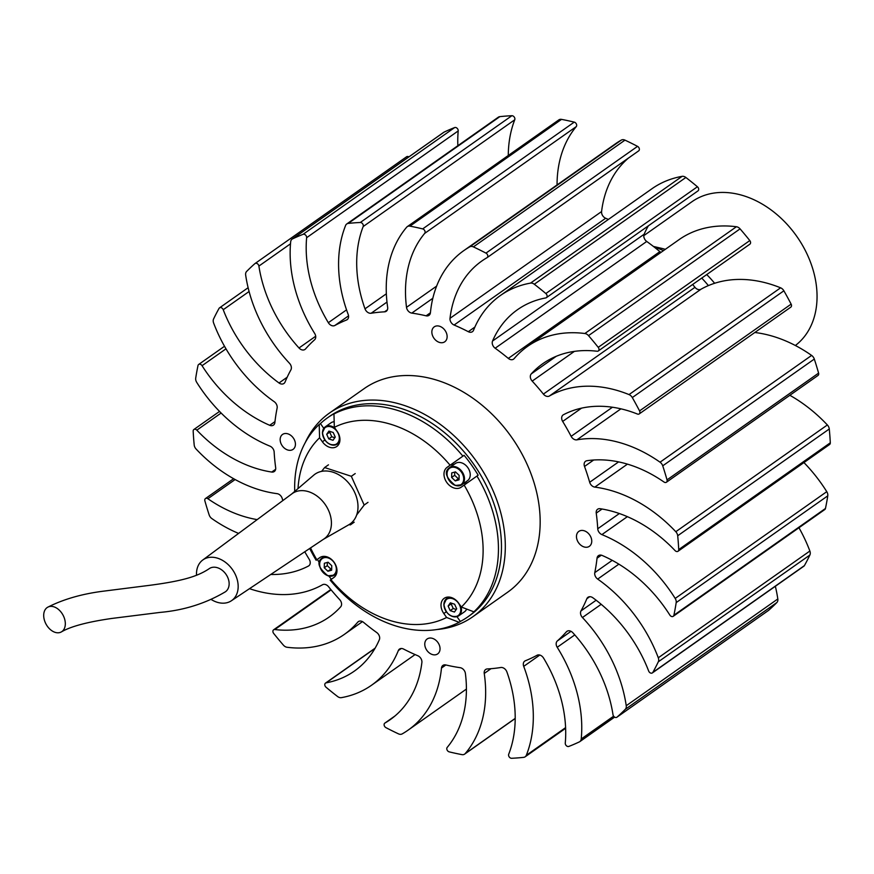 <?xml version="1.0" encoding="UTF-8"?>
<svg xmlns="http://www.w3.org/2000/svg" width="874" height="874" viewBox="0 0 874 874"><rect width="100%" height="100%" fill="white"/><g stroke="black" fill="none" stroke-linecap="round" stroke-linejoin="round"><path stroke-width="1.31" d="M708.399 285.59A103.788 77.054 -125.2 0 0 701.735 278.085M663.486 250.63A103.788 77.054 -125.2 0 0 654.123 246.992M714.626 283.274A88.558 65.758 -125.2 0 0 706.716 274.578M795.362 345.503A88.558 65.758 -125.2 0 0 811.738 265.674A88.558 65.758 -125.2 0 0 744.714 196.104A88.558 65.758 -125.2 0 0 691.946 201.73L643.799 235.641M665.332 249.33A88.558 65.758 -125.2 0 0 661.432 248.303L653.413 246.435M294.724 491.396A121.77 90.415 54.8 0 1 319.218 424.447L320.43 423.584A121.77 90.415 54.8 0 1 327.455 417.859A121.77 90.415 54.8 0 1 327.63 417.739A121.77 90.415 54.8 0 1 335.179 413.129L333.966 413.981A121.77 90.415 54.8 0 1 462.892 456.162L447.138 467.295A12.181 9.046 -125.2 0 0 446.789 482.459A12.181 9.046 -125.2 0 0 461.177 487.2L476.953 476.046A121.77 90.415 54.8 0 1 473.872 611.844L461.374 607.026L458.566 603.049A12.181 9.046 -125.2 0 0 444.178 598.329A12.181 9.046 -125.2 0 0 444.167 598.34A12.181 9.046 -125.2 0 0 443.817 613.515L446.625 617.481L459.123 622.31A121.77 90.415 54.8 0 1 330.197 580.128L333.813 577.528A12.181 9.046 -125.2 0 0 334.174 562.364A12.181 9.046 -125.2 0 0 319.775 557.634A12.181 9.046 -125.2 0 0 319.753 557.645L316.137 560.245A121.77 90.415 54.8 0 1 309.713 548.468M469.524 615.689A121.77 90.415 -125.2 0 0 469.699 615.558A121.77 90.415 -125.2 0 0 469.873 615.438A121.77 90.415 -125.2 0 0 473.402 463.821A121.77 90.415 -125.2 0 0 329.443 416.45A121.77 90.415 -125.2 0 0 329.269 416.581A121.77 90.415 -125.2 0 1 473.315 463.701A121.77 90.415 -125.2 0 1 469.873 615.438A121.77 90.415 -125.2 0 1 469.524 615.689M473.872 611.844L475.085 610.992A121.77 90.415 54.8 0 1 468.06 616.716A121.77 90.415 54.8 0 1 467.885 616.847A121.77 90.415 54.8 0 1 460.336 621.447L459.123 622.31M331.388 579.254A121.77 90.415 54.8 0 1 328.832 576.064M319.48 562.845A121.77 90.415 54.8 0 1 317.349 559.393L316.137 560.245M476.953 476.046L478.165 475.194A121.77 90.415 54.8 0 0 464.105 455.299L454.414 462.171A12.181 9.046 -125.2 0 0 451.661 466.148M463.777 483.344A12.181 9.046 -125.2 0 0 468.027 482.35M456.96 616.683L460.336 621.447M320.277 557.306L317.349 559.393M330.875 579.615A110.703 82.189 -125.2 0 0 446.625 617.481M461.374 607.026A110.703 82.189 -125.2 0 0 464.149 485.092M464.105 455.299L462.892 456.162M319.218 424.447L319.578 437.798L322.386 441.774A12.181 9.046 -125.2 0 0 336.774 446.494A12.181 9.046 -125.2 0 0 337.135 431.308L334.327 427.342L333.966 413.981M320.43 423.584L323.773 428.315M319.578 437.798A110.703 82.189 -125.2 0 0 298.023 488.577M310.543 547.911A110.703 82.189 -125.2 0 0 316.814 559.731M450.088 465.208A110.703 82.189 -125.2 0 0 334.327 427.342M321.632 471.359L324.615 467.535L351.326 476.297L364.163 505.041L356.679 514.95M351.61 522.718L350.354 524.892L348.999 524.64M324.615 467.535L328.449 464.837M355.205 473.566L351.326 476.297M364.163 505.041L367.998 502.342M350.354 524.892L354.188 522.193M583.93 546.895A9.133 6.784 -125.2 0 0 589.371 546.316A9.133 6.784 -125.2 0 0 591.239 538.089A9.133 6.784 -125.2 0 0 584.291 530.802A9.133 6.784 -125.2 0 0 578.85 531.381A9.133 6.784 -125.2 0 0 576.982 539.619A9.133 6.784 -125.2 0 0 583.93 546.895M432.226 654.495A9.133 6.784 -125.2 0 0 437.666 653.916A9.133 6.784 -125.2 0 0 439.535 645.689A9.133 6.784 -125.2 0 0 432.586 638.402A9.133 6.784 -125.2 0 0 427.146 638.981A9.133 6.784 -125.2 0 0 425.277 647.208A9.133 6.784 -125.2 0 0 432.226 654.495M287.612 449.957A9.133 6.784 -125.2 0 0 293.052 449.378A9.133 6.784 -125.2 0 0 294.92 441.151A9.133 6.784 -125.2 0 0 287.972 433.865A9.133 6.784 -125.2 0 0 282.531 434.444A9.133 6.784 -125.2 0 0 280.663 442.67A9.133 6.784 -125.2 0 0 287.612 449.957M439.305 342.368A9.133 6.784 -125.2 0 0 444.746 341.789A9.133 6.784 -125.2 0 0 446.625 333.562A9.133 6.784 -125.2 0 0 439.677 326.275A9.133 6.784 -125.2 0 0 434.236 326.854A9.133 6.784 -125.2 0 0 432.357 335.081A9.133 6.784 -125.2 0 0 439.305 342.368M249.516 588.672A130.062 96.566 -125.2 0 0 251.057 589.185A130.062 96.566 -125.2 0 0 322.517 584.75A5.539 4.108 54.8 0 1 328.515 586.683A193.733 143.839 -125.2 0 0 339.702 599.662A5.539 4.108 54.8 0 1 340.652 606.851A124.916 92.742 54.8 0 1 329.127 617.077A124.916 92.742 54.8 0 1 274.818 629.531A2.764 2.054 54.8 0 0 273.617 629.804A2.764 2.054 54.8 0 0 273.671 633.431A290.594 215.758 -125.2 0 0 283.394 645.132A5.539 4.108 54.8 0 0 286.191 647.066A5.539 4.108 54.8 0 0 287.054 647.263A130.062 96.566 -125.2 0 0 344.345 634.393A130.062 96.566 -125.2 0 0 357.761 622.146A5.539 4.108 54.8 0 1 358.329 621.622A5.539 4.108 54.8 0 1 363.584 622.375A193.733 143.839 -125.2 0 0 376.738 632.547A5.539 4.108 54.8 0 1 379.338 639.746A124.916 92.742 54.8 0 1 354.374 671.09A124.916 92.742 54.8 0 1 326.133 682.845A2.764 2.054 54.8 0 0 325.51 683.107A2.764 2.054 54.8 0 0 326.057 687.248A290.594 215.758 -125.2 0 0 337.593 696.523A5.539 4.108 54.8 0 0 339.363 697.474A5.539 4.108 54.8 0 0 341.373 697.649A130.062 96.566 -125.2 0 0 371.472 685.282A130.062 96.566 -125.2 0 0 398.336 650.551A5.539 4.108 54.8 0 1 399.484 649.076A5.539 4.108 54.8 0 1 403.591 649.065A193.733 143.839 -125.2 0 0 417.816 655.74A5.539 4.108 54.8 0 1 421.891 662.448A124.916 92.742 54.8 0 1 390.088 719.75A124.916 92.742 54.8 0 1 384.931 723.049A2.764 2.054 54.8 0 0 384.822 723.115A2.764 2.054 54.8 0 0 384.189 725.376A2.764 2.054 54.8 0 0 385.937 727.638A290.594 215.758 -125.2 0 0 398.5 733.865A5.539 4.108 54.8 0 0 399.101 734.105A5.539 4.108 54.8 0 0 402.149 733.92A130.062 96.566 -125.2 0 0 408.103 730.14A130.062 96.566 -125.2 0 0 441.479 668.053A5.539 4.108 54.8 0 1 442.899 665.409A5.539 4.108 54.8 0 1 445.806 664.95A193.733 143.839 -125.2 0 0 460.117 667.67A5.539 4.108 54.8 0 1 465.394 673.428A124.916 92.742 54.8 0 1 447.215 747.39A2.764 2.054 54.8 0 0 447.029 749.859A2.764 2.054 54.8 0 0 449.039 751.815A2.764 2.054 54.8 0 0 449.225 751.869A290.594 215.758 -125.2 0 0 461.953 754.623A5.539 4.108 54.8 0 0 464.651 754.109A5.539 4.108 54.8 0 0 465.219 753.585A130.062 96.566 -125.2 0 0 484.24 673.45A5.539 4.108 54.8 0 1 485.627 669.506A5.539 4.108 54.8 0 1 487.342 668.938A193.733 143.839 -125.2 0 0 500.78 667.507A5.539 4.108 54.8 0 1 506.898 671.942A124.916 92.742 54.8 0 1 508.712 754.218A2.764 2.054 54.8 0 0 510.831 758.162A2.764 2.054 54.8 0 0 511.607 758.282A290.594 215.758 -125.2 0 0 523.635 757.354A5.539 4.108 54.8 0 0 525.154 756.797A5.539 4.108 54.8 0 0 526.301 755.322A130.062 96.566 -125.2 0 0 523.712 666.359A5.539 4.108 54.8 0 1 524.75 661.094A5.539 4.108 54.8 0 1 525.383 660.755A193.733 143.839 -125.2 0 0 537.018 655.281A5.539 4.108 54.8 0 1 543.562 658.078A124.916 92.742 54.8 0 1 565.27 743.075A2.764 2.054 54.8 0 0 567.521 746.429A2.764 2.054 54.8 0 0 568.832 746.429A290.594 215.758 -125.2 0 0 579.342 741.906A5.539 4.108 54.8 0 0 579.801 741.644A5.539 4.108 54.8 0 0 581.221 738.989A130.062 96.566 -125.2 0 0 557.208 647.284A5.539 4.108 54.8 0 1 557.328 640.959A193.733 143.839 -125.2 0 0 566.374 631.826A5.539 4.108 54.8 0 1 566.92 631.334A5.539 4.108 54.8 0 1 572.885 632.776A124.916 92.742 54.8 0 1 613.002 714.703A2.764 2.054 54.8 0 0 615.23 717.412A2.764 2.054 54.8 0 0 616.88 717.237A2.764 2.054 54.8 0 0 617.011 717.139A290.594 215.758 -125.2 0 0 625.281 709.317A5.539 4.108 54.8 0 0 626.243 705.722A130.062 96.566 -125.2 0 0 582.434 617.514A5.539 4.108 54.8 0 1 580.991 610.904A193.733 143.839 -125.2 0 0 586.847 598.723A5.539 4.108 54.8 0 1 587.962 597.292A5.539 4.108 54.8 0 1 592.889 597.783A124.916 92.742 54.8 0 1 648.672 671.046A2.764 2.054 54.8 0 0 650.715 673.089A2.764 2.054 54.8 0 0 652.365 672.914A2.764 2.054 54.8 0 0 652.845 672.39A290.594 215.758 -125.2 0 0 658.308 661.804A5.539 4.108 54.8 0 0 658.297 657.783A130.062 96.566 -125.2 0 0 597.685 579.08A5.539 4.108 54.8 0 1 594.779 572.634A193.733 143.839 -125.2 0 0 597.029 558.235A5.539 4.108 54.8 0 1 598.439 555.646A5.539 4.108 54.8 0 1 602.197 555.471A124.916 92.742 54.8 0 1 669.845 615.077A2.764 2.054 54.8 0 0 671.571 616.487A2.764 2.054 54.8 0 0 673.22 616.312A2.764 2.054 54.8 0 0 673.898 615.23A290.594 215.758 -125.2 0 0 676.192 602.601A5.539 4.108 54.8 0 0 675.198 598.439A130.062 96.566 -125.2 0 0 601.902 534.604A5.539 4.108 54.8 0 1 597.74 528.759A193.733 143.839 -125.2 0 0 596.232 513.125A5.539 4.108 54.8 0 1 597.619 509.247A5.539 4.108 54.8 0 1 600.165 508.712A124.916 92.742 54.8 0 1 675.078 550.609A2.764 2.054 54.8 0 0 676.367 551.45A2.764 2.054 54.8 0 0 678.006 551.276A2.764 2.054 54.8 0 0 678.727 549.571A290.594 215.758 -125.2 0 0 677.7 535.762A5.539 4.108 54.8 0 0 675.799 531.72A130.062 96.566 -125.2 0 0 594.823 487.113A5.539 4.108 54.8 0 1 593.959 486.916A5.539 4.108 54.8 0 1 589.677 482.273A193.733 143.839 -125.2 0 0 584.52 466.465A5.539 4.108 54.8 0 1 585.569 461.253A5.539 4.108 54.8 0 1 586.957 460.718A124.916 92.742 54.8 0 1 664.021 482.044A2.764 2.054 54.8 0 0 664.764 482.415A2.764 2.054 54.8 0 0 666.414 482.24A2.764 2.054 54.8 0 0 667.026 479.881A290.594 215.758 -125.2 0 0 662.732 465.831A5.539 4.108 54.8 0 0 660.045 462.193A130.062 96.566 -125.2 0 0 576.906 439.841A5.539 4.108 54.8 0 1 574.895 439.666A5.539 4.108 54.8 0 1 571.137 436.334A193.733 143.839 -125.2 0 0 562.67 421.432A5.539 4.108 54.8 0 1 563.107 414.942A5.539 4.108 54.8 0 1 563.446 414.735A124.916 92.742 54.8 0 1 637.408 414.036A2.764 2.054 54.8 0 0 637.572 414.09A2.764 2.054 54.8 0 0 639.222 413.915A2.764 2.054 54.8 0 0 639.56 410.9A290.594 215.758 -125.2 0 0 632.306 397.561A5.539 4.108 54.8 0 0 629.029 394.589A130.062 96.566 -125.2 0 0 549.385 396.02A5.539 4.108 54.8 0 1 546.348 396.206A5.539 4.108 54.8 0 1 543.388 394.087A193.733 143.839 -125.2 0 0 532.2 381.108A5.539 4.108 54.8 0 1 531.25 373.908A124.916 92.742 54.8 0 1 542.776 363.693A124.916 92.742 54.8 0 1 597.073 351.239A2.764 2.054 54.8 0 0 598.286 350.966A2.764 2.054 54.8 0 0 598.231 347.339A290.594 215.758 -125.2 0 0 588.508 335.627A5.539 4.108 54.8 0 0 584.848 333.507A130.062 96.566 -125.2 0 0 527.557 346.377A130.062 96.566 -125.2 0 0 514.141 358.624A5.539 4.108 54.8 0 1 513.562 359.148A5.539 4.108 54.8 0 1 510.263 359.498A5.539 4.108 54.8 0 1 508.307 358.395A193.733 143.839 -125.2 0 0 495.165 348.223A5.539 4.108 54.8 0 1 492.554 341.024A124.916 92.742 54.8 0 1 517.528 309.68A124.916 92.742 54.8 0 1 545.758 297.925A2.764 2.054 54.8 0 0 546.392 297.663A2.764 2.054 54.8 0 0 545.846 293.522A290.594 215.758 -125.2 0 0 534.298 284.236A5.539 4.108 54.8 0 0 530.518 283.11A130.062 96.566 -125.2 0 0 500.42 295.488A130.062 96.566 -125.2 0 0 473.555 330.208A5.539 4.108 54.8 0 1 472.419 331.694A5.539 4.108 54.8 0 1 469.119 332.044A5.539 4.108 54.8 0 1 468.3 331.694A193.733 143.839 -125.2 0 0 454.087 325.03A5.539 4.108 54.8 0 1 450.012 318.322A124.916 92.742 54.8 0 1 481.814 261.02A124.916 92.742 54.8 0 1 486.96 257.721A2.764 2.054 54.8 0 0 487.08 257.644L638.654 150.885A2.764 2.054 54.8 0 1 638.533 150.951L487.189 257.568M648.344 225.842A124.916 92.742 -125.2 0 0 644.127 234.254A5.539 4.108 -125.2 0 0 646.727 241.453A193.733 143.839 54.8 0 1 659.881 251.625A5.539 4.108 -125.2 0 0 661.006 252.378M692.645 284.487A193.733 143.839 54.8 0 1 694.961 287.317A5.539 4.108 -125.2 0 0 697.922 289.436A5.539 4.108 -125.2 0 0 700.959 289.25A130.062 96.566 54.8 0 1 780.602 287.819A5.539 4.108 54.8 0 1 783.88 290.802A290.594 215.758 54.8 0 1 791.134 304.13A2.764 2.054 54.8 0 1 790.795 307.156L639.222 413.915M754.808 332.491A130.062 96.566 54.8 0 1 811.618 355.423A5.539 4.108 54.8 0 1 814.306 359.061A290.594 215.758 54.8 0 1 818.588 373.111A2.764 2.054 54.8 0 1 817.988 375.47L666.414 482.24M789.845 395.288A130.062 96.566 54.8 0 1 827.361 424.961A5.539 4.108 54.8 0 1 829.273 428.992A290.594 215.758 54.8 0 1 830.3 442.801A2.764 2.054 54.8 0 1 829.579 444.505L678.006 551.276M803.927 462.575A130.062 96.566 54.8 0 1 826.771 491.669A5.539 4.108 54.8 0 1 827.765 495.842A290.594 215.758 54.8 0 1 825.46 508.471A2.764 2.054 54.8 0 1 824.794 509.542L673.22 616.312M798.956 527.732A130.062 96.566 54.8 0 1 809.87 551.024A5.539 4.108 54.8 0 1 809.881 555.034A290.594 215.758 54.8 0 1 804.408 565.62A2.764 2.054 54.8 0 1 803.938 566.144L652.365 672.914M775.347 586.29A130.062 96.566 54.8 0 1 777.816 598.963A5.539 4.108 54.8 0 1 776.855 602.547A290.594 215.758 54.8 0 1 768.585 610.369A2.764 2.054 54.8 0 1 768.454 610.467A2.764 2.054 54.8 0 1 768.312 610.565M257.185 519.615A124.916 92.742 54.8 0 1 241.617 515.758A124.916 92.742 54.8 0 1 207.881 498.726L235.128 479.542M487.08 257.644A2.764 2.054 54.8 0 0 487.714 255.394A2.764 2.054 54.8 0 0 485.966 253.121A290.594 215.758 -125.2 0 0 473.402 246.894A5.539 4.108 54.8 0 0 469.753 246.85A130.062 96.566 -125.2 0 0 463.799 250.62A130.062 96.566 -125.2 0 0 430.423 312.717A5.539 4.108 54.8 0 1 429.003 315.35A5.539 4.108 54.8 0 1 426.097 315.82A193.733 143.839 -125.2 0 0 411.785 313.1A5.539 4.108 54.8 0 1 410.977 312.914A5.539 4.108 54.8 0 1 406.508 307.331A124.916 92.742 54.8 0 1 424.688 233.38A2.764 2.054 54.8 0 0 424.83 230.812A2.764 2.054 54.8 0 0 422.677 228.901A290.594 215.758 -125.2 0 0 409.95 226.148A5.539 4.108 54.8 0 0 407.251 226.661A5.539 4.108 54.8 0 0 406.683 227.185A130.062 96.566 -125.2 0 0 387.652 307.32A5.539 4.108 54.8 0 1 386.275 311.253A5.539 4.108 54.8 0 1 384.549 311.832A193.733 143.839 -125.2 0 0 371.122 313.253A5.539 4.108 54.8 0 1 369.156 313.067A5.539 4.108 54.8 0 1 365.004 308.828A124.916 92.742 54.8 0 1 363.18 226.541A2.764 2.054 54.8 0 0 362.677 223.842A2.764 2.054 54.8 0 0 360.296 222.488A290.594 215.758 -125.2 0 0 348.267 223.405A5.539 4.108 54.8 0 0 346.749 223.973A5.539 4.108 54.8 0 0 345.601 225.448A130.062 96.566 -125.2 0 0 348.18 314.411A5.539 4.108 54.8 0 1 347.153 319.676A5.539 4.108 54.8 0 1 346.519 320.015A193.733 143.839 -125.2 0 0 334.873 325.478A5.539 4.108 54.8 0 1 331.88 325.652A5.539 4.108 54.8 0 1 328.34 322.692A124.916 92.742 54.8 0 1 306.632 237.695A2.764 2.054 54.8 0 0 305.529 235.03A2.764 2.054 54.8 0 0 303.059 234.33A290.594 215.758 -125.2 0 0 292.561 238.864A5.539 4.108 54.8 0 0 292.102 239.126A5.539 4.108 54.8 0 0 290.681 241.77A130.062 96.566 -125.2 0 0 314.695 333.486A5.539 4.108 54.8 0 1 314.574 339.811A193.733 143.839 -125.2 0 0 305.529 348.945A5.539 4.108 54.8 0 1 304.982 349.425A5.539 4.108 54.8 0 1 301.683 349.786A5.539 4.108 54.8 0 1 299.006 347.983A124.916 92.742 54.8 0 1 258.901 266.067A2.764 2.054 54.8 0 0 257.349 263.686A2.764 2.054 54.8 0 0 255.022 263.533A2.764 2.054 54.8 0 0 254.891 263.631A290.594 215.758 -125.2 0 0 246.621 271.453A5.539 4.108 54.8 0 0 245.66 275.037A130.062 96.566 -125.2 0 0 289.469 363.256A5.539 4.108 54.8 0 1 290.9 369.866A193.733 143.839 -125.2 0 0 285.055 382.047A5.539 4.108 54.8 0 1 283.93 383.478A5.539 4.108 54.8 0 1 280.63 383.828A5.539 4.108 54.8 0 1 279.014 382.987A124.916 92.742 54.8 0 1 223.231 309.724A2.764 2.054 54.8 0 0 219.527 307.856A2.764 2.054 54.8 0 0 219.057 308.38A290.594 215.758 -125.2 0 0 213.584 318.966A5.539 4.108 54.8 0 0 213.606 322.976A130.062 96.566 -125.2 0 0 274.218 401.69A5.539 4.108 54.8 0 1 277.113 408.136A193.733 143.839 -125.2 0 0 274.873 422.535A5.539 4.108 54.8 0 1 273.464 425.125A5.539 4.108 54.8 0 1 270.164 425.474A5.539 4.108 54.8 0 1 269.705 425.299A124.916 92.742 54.8 0 1 202.058 365.693A2.764 2.054 54.8 0 0 198.682 364.458A2.764 2.054 54.8 0 0 198.005 365.529A290.594 215.758 -125.2 0 0 195.71 378.158A5.539 4.108 54.8 0 0 196.705 382.331A130.062 96.566 -125.2 0 0 270 446.166A5.539 4.108 54.8 0 1 274.152 452.011A193.733 143.839 -125.2 0 0 275.671 467.645A5.539 4.108 54.8 0 1 274.272 471.523A5.539 4.108 54.8 0 1 271.727 472.047A124.916 92.742 54.8 0 1 254.695 467.961A124.916 92.742 54.8 0 1 196.825 430.161A2.764 2.054 54.8 0 0 193.886 429.495A2.764 2.054 54.8 0 0 193.176 431.199A290.594 215.758 -125.2 0 0 194.203 445.008A5.539 4.108 54.8 0 0 196.104 449.039A130.062 96.566 -125.2 0 0 256.989 489.058A130.062 96.566 -125.2 0 0 277.08 493.657A5.539 4.108 54.8 0 1 282.215 498.497A193.733 143.839 -125.2 0 0 282.826 500.573M463.799 250.62L615.362 143.86A130.062 96.566 54.8 0 1 621.327 140.08A5.539 4.108 54.8 0 1 624.976 140.135A290.594 215.758 54.8 0 1 637.528 146.362A2.764 2.054 54.8 0 1 639.287 148.624A2.764 2.054 54.8 0 1 638.654 150.885M407.251 226.661L558.825 119.891A5.539 4.108 54.8 0 1 561.512 119.377A290.594 215.758 54.8 0 1 574.24 122.131A2.764 2.054 54.8 0 1 576.403 124.042A2.764 2.054 54.8 0 1 576.261 126.61A124.916 92.742 -125.2 0 0 557.055 184.927M346.749 223.973L498.322 117.203A5.539 4.108 54.8 0 1 499.83 116.646A290.594 215.758 54.8 0 1 511.858 115.718A2.764 2.054 54.8 0 1 514.251 117.072A2.764 2.054 54.8 0 1 514.753 119.782A124.916 92.742 -125.2 0 0 508.275 155.496M292.102 239.126L443.675 132.356A5.539 4.108 54.8 0 1 444.123 132.094A290.594 215.758 54.8 0 1 454.633 127.571A2.764 2.054 54.8 0 1 457.091 128.26A2.764 2.054 54.8 0 1 458.205 130.925A124.916 92.742 -125.2 0 0 457.856 145.707M255.164 263.435L406.465 156.861A2.764 2.054 54.8 0 1 406.596 156.763A2.764 2.054 54.8 0 1 408.857 156.883M238.591 533.413A130.062 96.566 -125.2 0 1 211.858 518.577A5.539 4.108 54.8 0 1 209.17 514.939A290.594 215.758 -125.2 0 1 204.877 500.889A2.764 2.054 54.8 0 1 205.488 498.53A2.764 2.054 54.8 0 1 207.881 498.726M304.764 551.767A193.733 143.839 -125.2 0 0 309.221 559.327A5.539 4.108 54.8 0 1 308.795 565.828A5.539 4.108 54.8 0 1 308.456 566.035A124.916 92.742 54.8 0 1 270.754 574.48M527.557 346.377L679.12 239.607A130.062 96.566 54.8 0 1 736.421 226.737A5.539 4.108 54.8 0 1 740.07 228.868A290.594 215.758 54.8 0 1 749.805 240.569A2.764 2.054 54.8 0 1 749.848 244.196L598.286 350.966M500.42 295.488L651.993 188.718A130.062 96.566 54.8 0 1 682.091 176.351A5.539 4.108 54.8 0 1 685.871 177.477A290.594 215.758 54.8 0 1 697.408 186.752A2.764 2.054 54.8 0 1 697.965 190.893L546.392 297.663M628.493 158.041A124.916 92.742 -125.2 0 0 601.585 211.552A5.539 4.108 -125.2 0 0 605.66 218.26A193.733 143.839 54.8 0 1 608.391 219.429M305.321 442.473A124.545 92.469 54.8 0 1 329.192 413.249A124.545 92.469 54.8 0 1 329.367 413.118A124.545 92.469 54.8 0 1 476.603 461.57A124.545 92.469 54.8 0 1 472.987 616.629A124.545 92.469 54.8 0 1 472.812 616.76A124.545 92.469 54.8 0 1 437.076 629.509M507.488 592.332A124.545 92.469 -125.2 0 0 507.674 592.201A124.545 92.469 -125.2 0 0 507.849 592.069A124.545 92.469 -125.2 0 0 511.454 437.011A124.545 92.469 -125.2 0 0 364.229 388.569A124.545 92.469 -125.2 0 0 364.054 388.69M61.333 631.935C70.739 626.418 87.564 621.927 111.839 618.442L159.997 612.412C183.933 610.325 205.729 603.453 225.383 591.796A14.115 10.477 -125.2 0 0 229.141 584.072A14.115 10.477 -125.2 0 0 222.062 570.165A14.115 10.477 -125.2 0 0 209.105 568.745C197.218 576.742 181.333 581.144 149.891 585.296L102.313 591.316C81.446 594.058 63.267 599.335 47.797 607.168A14.115 9.614 61.4 0 1 59.345 610.216A14.115 9.614 61.4 0 1 65.321 624.058A14.115 9.614 61.4 0 1 61.333 631.935A14.115 9.614 61.4 0 1 49.742 629.018A14.115 9.614 61.4 0 1 43.7 615.11A14.115 9.614 61.4 0 1 47.797 607.168M211.377 599.597A24.909 18.496 -125.2 0 0 231.392 600.766A24.909 18.496 -125.2 0 0 238.165 587.033A24.909 18.496 -125.2 0 0 225.612 562.43A24.909 18.496 -125.2 0 0 202.713 560.048A24.909 18.496 -125.2 0 0 196.497 573.399A24.909 18.496 -125.2 0 0 196.53 575.245M231.392 600.766L323.893 538.996A27.673 20.55 -125.2 0 0 331.421 523.723A27.673 20.55 -125.2 0 0 317.47 496.388A27.673 20.55 -125.2 0 0 292.025 493.744L202.713 560.048M323.467 539.28L348.737 524.804A30.448 22.604 -125.2 0 0 357.99 507.401A30.448 22.604 -125.2 0 0 342.051 476.887A30.448 22.604 -125.2 0 0 313.755 475.139L291.61 494.061M450.176 610.631L454.458 612.029L456.687 608.828L454.633 604.229L450.361 602.831L448.133 606.032L450.176 610.631L453.213 608.501L456.228 609.484M451.618 603.246L451.159 603.901L453.213 608.501M451.159 603.901L448.133 606.032M460.948 606.414A10.521 7.811 54.8 0 1 461.505 610.096A10.521 7.811 54.8 0 1 458.763 615.809L464.531 611.756A10.521 7.811 -125.2 0 0 466.65 609.058M324.352 563.271L324.243 567.772L327.903 571.235L331.65 570.198L331.759 565.686L328.1 562.222L324.352 563.271M327.346 562.43L327.28 565.642L324.243 567.772M327.28 565.642L330.929 569.105L331.683 568.898M330.929 569.105L327.903 571.235M333.202 432.488L328.93 431.09L326.701 434.291L328.744 438.89L333.027 440.288L335.255 437.087L333.202 432.488M330.186 431.494L329.727 432.149L331.781 436.76L334.797 437.743M331.781 436.76L328.744 438.89M329.727 432.149L326.701 434.291M334.174 421.727A10.521 7.811 -125.2 0 0 330.984 422.819L325.226 426.873A10.521 7.811 54.8 0 1 334.764 427.965M461.658 462.849A10.521 7.811 -125.2 0 0 455.387 463.515L449.629 467.579A10.521 7.811 54.8 0 1 455.9 466.913A10.521 7.811 54.8 0 1 463.897 475.303A10.521 7.811 54.8 0 1 461.745 484.775A10.521 7.811 54.8 0 1 455.474 485.441A10.521 7.811 54.8 0 1 447.477 477.051A10.521 7.811 54.8 0 1 449.629 467.579C443.817 471.567 445.718 477.532 455.31 485.474L461.745 484.775L467.503 480.711A10.521 7.811 -125.2 0 0 469.655 471.239A10.521 7.811 -125.2 0 0 461.658 462.849M459.036 479.848L459.134 475.347L455.485 471.884L451.727 472.921L451.629 477.433L455.278 480.897L459.036 479.848M454.731 472.091L454.655 475.292L458.315 478.755L459.068 478.548M458.315 478.755L455.278 480.897M454.655 475.292L451.629 477.433M446.232 611.822L443.817 613.515M454.414 462.171L447.138 467.295M324.789 440.081L322.386 441.774M468.3 331.694L474.899 327.051M508.307 358.395L659.881 251.625M543.388 394.087L694.961 287.317M639.56 410.9L791.134 304.13M571.137 436.334L612.456 407.229M667.026 479.881L818.588 373.111M589.677 482.273L618.617 461.887M678.727 549.571L830.3 442.801M673.898 615.23L825.46 508.471M652.845 672.39L804.408 565.62M617.011 717.139L768.585 610.369M196.825 430.161L221.133 413.031M274.982 421.585L269.705 425.299M287.185 377.229L279.014 382.987M315.7 336.228L299.006 347.983M346.552 309.866L328.34 322.692M386.363 293.784L365.004 308.828M436.629 286.115L406.508 307.331M624.976 140.135L473.402 246.894M469.753 246.85L621.327 140.08M485.966 253.121L637.528 146.362M432.827 298.274L411.785 313.1M424.688 233.38L576.261 126.61M422.677 228.901L574.24 122.131M561.512 119.377L409.95 226.148M384.549 311.832L387.39 309.833M386.985 302.076L371.122 313.253M363.18 226.541L514.753 119.782M360.296 222.488L511.858 115.718M499.83 116.646L348.267 223.405M346.519 320.015L347.688 319.196M348.551 315.853L334.873 325.478M306.632 237.695L458.205 130.925M303.059 234.33L454.633 127.571M444.123 132.094L292.561 238.864M258.901 266.067L290.507 243.802M223.231 309.724L249.079 291.512M202.058 365.693L225.984 348.835M275.638 469.305L271.727 472.047M309.101 565.576L308.456 566.035M274.818 629.531L331.126 589.874M359.017 621.261L357.761 622.146M326.133 682.845L374.957 648.453M401.264 648.497L398.336 650.551M384.931 723.049L394.928 716.003M445.871 664.961L441.479 668.053M465.219 753.585L515.201 718.384M490.991 668.686L484.24 673.45M526.301 755.322L565.587 727.638M539.782 655.052L523.712 666.359M581.221 738.989L613.614 716.177M574.786 634.906L557.208 647.284M557.328 640.959L571.006 631.323M567.554 630.995L566.374 631.826M776.855 602.547L625.281 709.317M626.243 705.722L777.816 598.963M601.192 604.305L582.434 617.514M580.991 610.904L596.144 600.23M589.688 596.713L586.847 598.723M809.881 555.034L658.308 661.804M658.297 657.783L809.87 551.024M618.868 564.156L597.685 579.08M594.779 572.634L612.237 560.343M601.356 555.187L597.029 558.235M827.765 495.842L676.192 602.601M675.198 598.439L826.771 491.669M627.368 516.665L601.902 534.604M597.74 528.759L619.349 513.541M602.055 509.018L596.232 513.125M829.273 428.992L677.7 535.762M675.799 531.72L827.361 424.961M627.445 464.127L594.823 487.113M593.686 459.997L584.52 466.465M814.306 359.061L662.732 465.831M660.045 462.193L811.618 355.423M620.933 408.835L576.906 439.841M581.549 408.147L562.67 421.432M783.88 290.802L632.306 397.561M629.029 394.589L780.602 287.819M700.959 289.25L549.385 396.02M574.393 351.381L532.2 381.108M556.279 356.275L531.25 373.908M598.231 347.339L749.805 240.569M740.07 228.868L588.508 335.627M584.848 333.507L736.421 226.737M646.727 241.453L495.165 348.223M644.127 234.254L492.554 341.024M545.846 293.522L697.408 186.752M685.871 177.477L534.298 284.236M530.518 283.11L682.091 176.351M605.66 218.26L454.087 325.03M601.585 211.552L450.012 318.322M426.097 315.82L430.412 312.772M443.916 604.338A10.521 7.811 54.8 0 1 446.658 598.624A10.521 7.811 54.8 0 1 451.683 597.641M460.74 610.161A9.964 7.396 -125.2 0 0 452.612 598.657A9.964 7.396 -125.2 0 0 444.079 604.699A9.964 7.396 -125.2 0 0 452.208 616.214A9.964 7.396 -125.2 0 0 460.74 610.161M448.865 597.062L446.658 598.624L443.828 604.48C446.046 614.411 451.028 618.191 458.763 615.809A10.521 7.811 54.8 0 1 449.269 614.761A10.521 7.811 54.8 0 1 443.916 604.622M336.982 570.711A10.521 7.811 54.8 0 1 334.36 575.114A10.521 7.811 54.8 0 1 328.089 575.78A10.521 7.811 54.8 0 1 320.092 567.39A10.521 7.811 54.8 0 1 322.244 557.918A10.521 7.811 54.8 0 1 327.28 556.935M327.805 575.507A9.964 7.396 -125.2 0 0 336.337 569.455A9.964 7.396 -125.2 0 0 328.198 557.951A9.964 7.396 -125.2 0 0 319.666 564.003A9.964 7.396 -125.2 0 0 327.805 575.507M339.953 439.666A10.521 7.811 54.8 0 1 337.331 444.068A10.521 7.811 54.8 0 1 327.826 443.02A10.521 7.811 54.8 0 1 322.473 432.881M322.637 432.958A9.964 7.396 -125.2 0 0 330.776 444.462A9.964 7.396 -125.2 0 0 339.309 438.409A9.964 7.396 -125.2 0 0 331.17 426.905A9.964 7.396 -125.2 0 0 322.637 432.958M322.484 432.597A10.521 7.811 54.8 0 1 325.226 426.873L322.386 432.739C324.615 442.67 329.596 446.45 337.331 444.068L339.549 442.517M455.583 467.612A9.964 7.396 -125.2 0 0 447.051 473.664A9.964 7.396 -125.2 0 0 455.179 485.168A9.964 7.396 -125.2 0 0 463.712 479.116A9.964 7.396 -125.2 0 0 455.583 467.612M467.885 616.847L469.699 615.558M327.63 417.739L329.443 416.45M616.88 717.237L768.454 610.467M255.022 263.533L406.596 156.763M219.527 307.856L248.118 287.71M198.682 364.458L224.509 346.268M193.886 429.495L219.549 411.425M205.488 498.53L233.62 478.712M273.617 629.804L330.82 589.513M344.345 634.393L362.47 621.622M325.51 683.107L375.132 648.158M371.472 685.282L415.084 654.571M384.822 723.115L394.982 715.959M408.103 730.14L466.41 689.073M464.651 754.109L515.201 718.504M525.154 756.797L565.62 728.293M579.801 741.644L614.608 717.117M472.812 616.76L507.674 592.201M329.367 413.118L364.229 388.569M336.566 573.562L334.36 575.114L327.936 575.824C318.333 567.881 316.443 561.906 322.244 557.918L324.462 556.367"/></g></svg>
